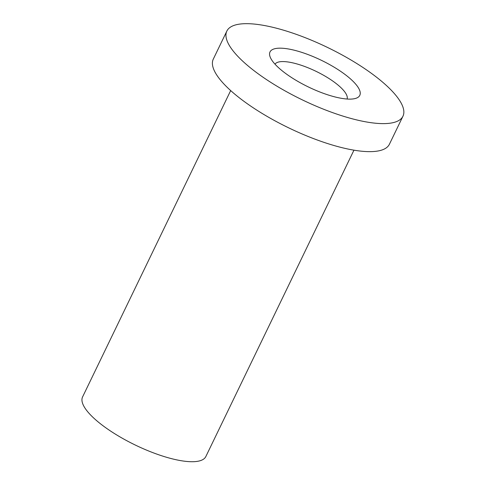 <?xml version="1.0" encoding="UTF-8"?>
<svg xmlns="http://www.w3.org/2000/svg" width="486" height="486" viewBox="0 0 486 486"><rect width="100%" height="100%" fill="white"/><g stroke="black" fill="none" stroke-linecap="round" stroke-linejoin="round"><path stroke-width="0.73" d="M347.113 99.029A40.083 11.919 25.8 0 0 301.757 65.44A40.083 11.919 25.8 0 0 275.003 64.17M303.61 52.98A49.864 14.829 -154.2 0 1 350.127 78.586A49.864 14.829 -154.2 0 1 355.552 98.427A49.864 14.829 -154.2 0 1 308.446 86.994A49.864 14.829 -154.2 0 1 270.234 57.184A49.864 14.829 -154.2 0 1 303.61 52.98M337.053 114.18A97.801 29.081 -154.2 0 1 226.847 31.08A97.801 29.081 -154.2 0 1 327.558 47.464A97.801 29.081 -154.2 0 1 402.955 116.215A97.801 29.081 -154.2 0 1 337.053 114.18M402.955 116.215L389.408 144.239A97.801 29.081 -154.2 0 1 323.506 142.204A97.801 29.081 -154.2 0 1 213.299 59.104L226.847 31.08M353.954 150.168L205.845 456.536A68.459 20.357 -154.2 0 1 159.718 455.115A68.459 20.357 -154.2 0 1 82.571 396.947L230.68 90.572"/></g></svg>
